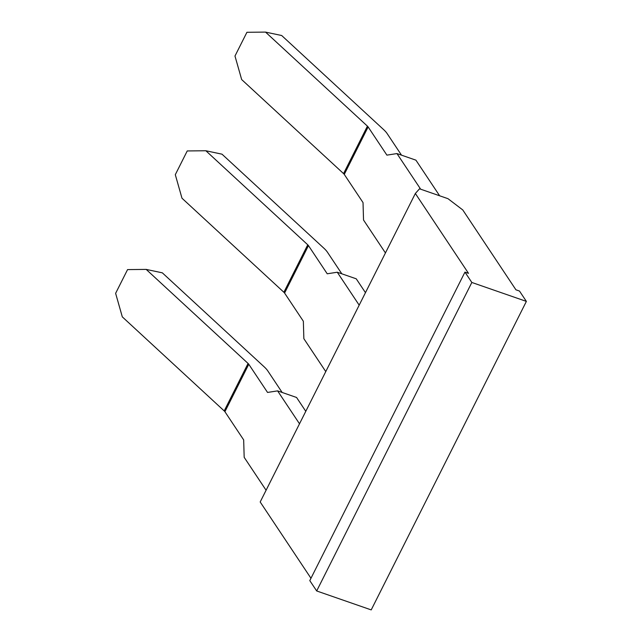 <?xml version="1.0" encoding="UTF-8"?>
<svg xmlns="http://www.w3.org/2000/svg" width="642" height="642" viewBox="0 0 642 642"><rect width="100%" height="100%" fill="white"/><g stroke="black" fill="none" stroke-linecap="round" stroke-linejoin="round"><path stroke-width="0.96" d="M299.509 423.8L277.601 390.882L267.545 392.439L248.775 364.247A5.529 1.517 26.7 0 0 248.069 363.452L146.183 269.407L127.565 269.6L115.624 293.33L122.309 316.875L224.202 410.92A5.529 1.517 -153.3 0 1 224.909 411.707L243.671 439.906L244.177 457.329L266.093 490.247M282.143 392.463L267.746 370.835A27.63 7.592 26.7 0 0 264.223 366.879L162.33 272.834L146.183 269.407M305.785 411.321L296.564 397.47L277.601 390.882M447.98 198.683L419.531 188.804L415.35 193.483L468.508 273.348L464.952 272.112L471.838 282.464L526.376 301.395L519.482 291.043L515.927 289.807L462.77 209.942L447.98 198.683M464.952 272.112L309.789 580.617L316.683 590.961L371.212 609.9L526.376 301.395M415.35 193.483L260.187 501.98L310.969 578.273M316.683 590.961L471.838 282.464M401.499 155.155L387.102 133.52A27.63 7.592 26.7 0 0 383.571 129.564L281.686 35.519L265.531 32.1L246.921 32.293L234.98 56.023L241.665 79.56L343.558 173.605A5.529 1.517 -153.3 0 1 344.264 174.399L363.027 202.591L363.532 220.021L385.441 252.94M420.662 189.197L396.957 153.574L386.901 155.131L368.131 126.939A5.529 1.517 26.7 0 0 367.425 126.145L265.531 32.1M439.634 195.786L415.92 160.163L396.957 153.574M341.817 273.805L327.42 252.178A27.63 7.592 26.7 0 0 323.897 248.221L222.004 154.176L205.857 150.758L187.239 150.942L175.306 174.68L181.983 198.218L283.876 292.262A5.529 1.517 -153.3 0 1 284.583 293.057L303.353 321.249L303.859 338.679L325.767 371.598M359.183 305.151L337.275 272.232L327.219 273.789L308.457 245.589A5.529 1.517 26.7 0 0 307.751 244.803L205.857 150.758M337.275 272.232L356.246 278.813L365.467 292.664M248.775 364.247L224.909 411.707M248.069 363.452L224.202 410.92M367.425 126.145L343.558 173.605M368.131 126.939L344.264 174.399M307.751 244.803L283.876 292.262M308.457 245.589L284.583 293.057"/></g></svg>
